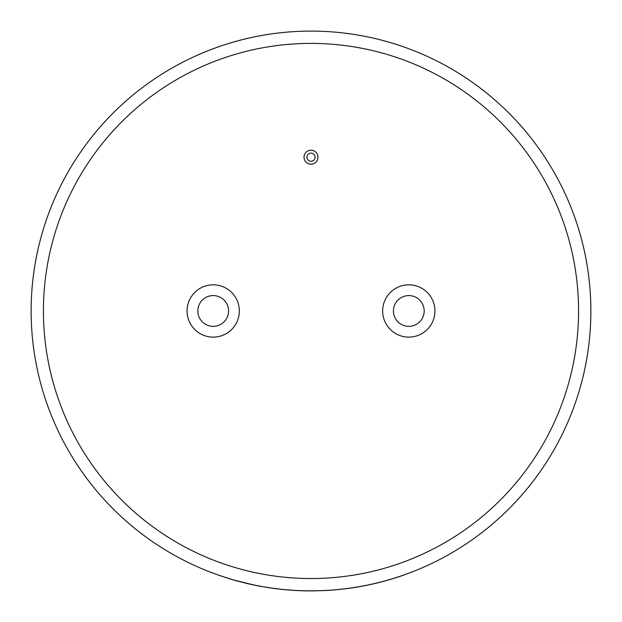 <?xml version="1.0" encoding="UTF-8"?>
<svg xmlns="http://www.w3.org/2000/svg" width="622" height="622" viewBox="0 0 622 622"><rect width="100%" height="100%" fill="white"/><g stroke="black" fill="none" stroke-linecap="round" stroke-linejoin="round"><path stroke-width="0.93" d="M311 153.121A4.074 4.074 0 0 0 306.926 157.195A4.074 4.074 0 0 0 311 161.269A4.074 4.074 0 0 0 315.074 157.195A4.074 4.074 0 0 0 311 153.121M311 164.177A6.982 6.982 0 0 0 317.982 157.195A6.982 6.982 0 0 0 311 150.213A6.982 6.982 0 0 0 304.018 157.195A6.982 6.982 0 0 0 311 164.177M408.802 326.348A15.379 15.379 0 0 1 393.423 310.969A15.379 15.379 0 0 1 408.802 295.59A15.379 15.379 0 0 1 424.181 310.969A15.379 15.379 0 0 1 408.802 326.348M408.802 284.829A26.14 26.14 0 0 1 434.941 310.969A26.14 26.14 0 0 1 408.802 337.116A26.14 26.14 0 0 1 382.662 310.969A26.14 26.14 0 0 1 408.802 284.829M213.198 295.59A15.379 15.379 0 0 0 197.819 310.969A15.379 15.379 0 0 0 213.198 326.348A15.379 15.379 0 0 0 228.577 310.969A15.379 15.379 0 0 0 213.198 295.59M382.367 581.586L373.993 583.661M404.199 574.868L404.222 574.922A279.931 279.931 0 0 1 346.205 588.684L335.553 589.765M341.742 589.151L341.75 589.205A279.931 279.931 0 0 1 325.485 590.527L312.306 590.838M311 31.1A279.869 279.869 0 0 1 590.869 310.969A279.869 279.869 0 0 1 311 590.838A279.869 279.869 0 0 1 31.131 310.969A279.869 279.869 0 0 1 311 31.1A279.869 279.869 0 0 0 31.131 310.969A279.869 279.869 0 0 0 311 590.838M213.198 337.116A26.14 26.14 0 0 0 239.338 310.969A26.14 26.14 0 0 0 213.198 284.829A26.14 26.14 0 0 0 187.059 310.969A26.14 26.14 0 0 0 213.198 337.116M297.899 590.535L294.19 590.395A279.931 279.931 0 0 1 266.869 587.401L256.342 585.45M228.002 578.25L217.832 574.946L228.002 578.25M252.283 584.61L233.794 579.984M247.432 583.591L244.104 582.791M261.108 586.359L261.092 586.422A279.931 279.931 0 0 1 249.095 583.972L233.779 580.038M238.179 581.205L238.164 581.259A279.931 279.931 0 0 1 227.986 578.312M313.737 590.83L313.737 590.892A279.931 279.931 0 0 1 297.899 590.597M266.869 587.401L256.334 585.512M305.581 590.853L303.723 590.807M321.652 590.636L324.521 590.573M325.485 590.527L312.306 590.9M382.382 581.648L374.009 583.724M346.205 588.684L335.561 589.827M311 578.538A267.569 267.569 0 0 0 578.569 310.969A267.569 267.569 0 0 0 311 43.4A267.569 267.569 0 0 0 43.431 310.969A267.569 267.569 0 0 0 311 578.538"/></g></svg>
